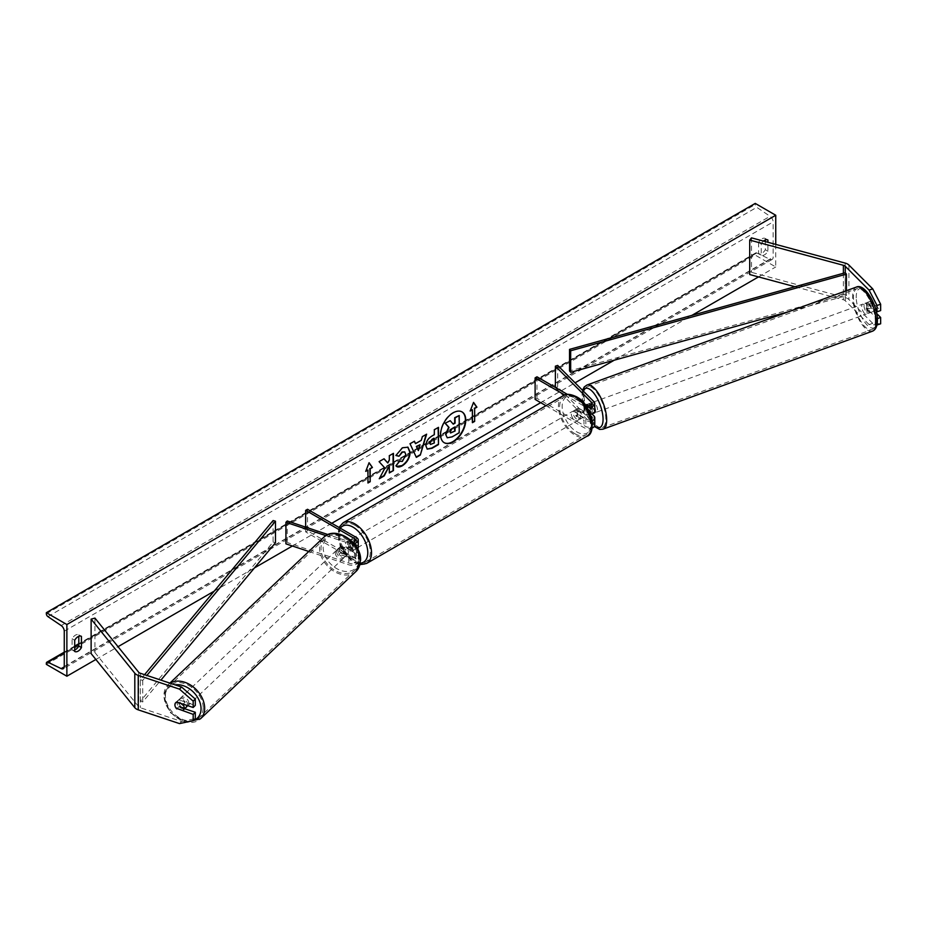<?xml version="1.0" encoding="UTF-8"?>
<svg xmlns="http://www.w3.org/2000/svg" width="927" height="927" viewBox="0 0 927 927"><rect width="100%" height="100%" fill="white"/><g stroke="black" fill="none" stroke-linecap="round" stroke-linejoin="round"><path stroke-width="0.7" stroke-dasharray="4.63 3.48" d="M880.65 323.801L872.736 323.349L869.074 324.566L876.988 325.018L877 318.691L867.498 309.201A5.272 2.155 71.6 0 1 866.444 304.693A5.272 2.155 71.6 0 1 867.417 302.329A5.272 2.155 71.6 0 1 867.498 302.306L871.148 301.078L880.65 310.58M876.722 313.546L871.148 307.973A5.272 2.155 71.6 0 1 870.094 303.477A5.272 2.155 71.6 0 1 871.067 301.113A5.272 2.155 71.6 0 1 871.148 301.078M869.074 324.566L845.273 300.754A4.218 2.433 0 0 0 844.601 300.255A4.218 2.433 0 0 0 843.396 299.769L794.984 286.733M867.498 302.306L876.154 310.962M872.736 323.349L848.923 299.537A8.447 4.878 0 0 0 847.579 298.529A8.447 4.878 0 0 0 845.181 297.555L751.496 272.329L749.711 274.543M751.496 237.868L751.496 272.329M867.498 309.201L871.148 307.973M184.658 708.726L178.841 706.78A5.272 3.731 45 0 1 177.022 702.724A5.272 3.731 45 0 1 177.857 700.522A5.272 3.731 45 0 1 178.841 699.897L195.296 705.377M178.841 706.78L177.08 708.552M179.479 723.593L181.588 721.484L140.348 707.741A4.218 2.433 180 0 1 139.467 707.347A4.218 2.433 180 0 1 138.633 706.652L94.948 652.573L91.124 653.605M181.588 721.484L195.296 718.587M94.948 618.1L94.948 652.573M178.841 699.897L176.733 702.006M341.09 553.152L350.07 556.142A3.696 2.132 0 0 0 355.609 554.3A3.696 2.132 0 0 0 354.531 552.793L347.069 548.483A5.272 3.048 60 0 1 346.663 541.762A5.272 3.048 60 0 1 347.069 541.588L354.531 545.899A3.696 2.132 180 0 1 355.609 547.405A3.696 2.132 180 0 1 350.07 549.247L341.09 546.258A5.272 3.731 -135 0 0 340.105 546.895A5.272 3.731 -135 0 0 339.27 549.097A5.272 3.731 -135 0 0 341.09 553.152L339.769 554.473A5.272 3.731 45 0 1 337.949 550.418A5.272 3.731 45 0 1 338.784 548.205A5.272 3.731 45 0 1 339.769 547.579L348.749 550.568A6.327 3.65 180 0 0 357.648 548.958M356.397 537.498L356.397 544.821L348.934 540.511A5.272 3.048 -120 0 0 348.529 540.684A5.272 3.048 -120 0 0 348.934 547.405L356.397 551.716A6.327 3.65 0 0 1 358.251 554.3A6.327 3.65 0 0 1 348.749 557.463L339.769 554.473M307.521 509.282L307.521 530.823L356.397 559.039A6.327 3.65 180 0 1 358.251 561.623A6.327 3.65 180 0 1 348.749 564.786L308.795 551.472M353.998 543.535A6.327 3.65 180 0 1 348.749 543.245L325.922 535.632M356.397 544.821A6.327 3.65 180 0 1 358.251 547.405M352.77 542.156A3.696 2.132 180 0 1 350.07 541.924L327.996 534.578M287.243 520.986L287.243 542.527L285.922 543.848M307.521 530.823L305.655 531.901L354.531 560.117A3.696 2.132 180 0 1 355.609 561.623A3.696 2.132 180 0 1 350.07 563.465L287.243 542.527M305.655 527.127L305.655 531.901M341.09 546.258L339.769 547.579M347.069 541.588L348.934 540.511M347.069 548.483L348.934 547.405M586.096 404.786A5.272 2.155 -108.4 0 0 585.424 406.988A5.272 2.155 -108.4 0 0 586.478 411.484L590.986 415.991M591.936 413.894L588.761 410.719A5.272 2.155 71.6 0 1 587.706 406.223A5.272 2.155 71.6 0 1 588.668 403.859A5.272 2.155 71.6 0 1 588.761 403.836L593.94 409.016A6.327 3.65 0 0 1 594.786 410.835M586.478 404.589L588.761 403.836M557.672 365.412L557.672 386.953L593.94 423.233A6.327 3.65 0 0 1 594.786 425.053M564.74 394.995L583.975 406.096L583.975 413.43A6.327 3.65 0 0 0 590.406 414.323M583.975 406.096A6.327 3.65 0 0 0 586.733 407.034M591.727 418.726A3.696 2.132 180 0 1 585.841 419.236L578.39 414.937A5.272 3.048 60 0 1 577.985 408.204A5.272 3.048 60 0 1 578.39 408.042L585.841 412.353A3.696 2.132 0 0 0 589.873 412.805A3.696 2.132 0 0 0 592.156 410.835A3.696 2.132 0 0 0 591.658 409.769L587.451 405.562M555.377 387.44L557.672 386.953M535.111 399.421L536.976 398.343L585.841 426.559A3.696 2.132 0 0 0 589.873 427.023A3.696 2.132 0 0 0 592.156 425.053A3.696 2.132 0 0 0 591.658 423.987L555.377 387.718M545.945 405.69L583.975 427.637A6.327 3.65 0 0 0 592.098 428.054M536.976 376.802L536.976 398.343M567.428 394.392L584.949 404.508M583.975 413.43L576.524 409.12A5.272 3.048 -120 0 0 576.119 409.282A5.272 3.048 -120 0 0 576.524 416.014L583.975 420.313L583.975 427.637M592.098 420.719A6.327 3.65 180 0 1 583.975 420.313M578.39 408.042L576.524 409.12M578.39 414.937L576.524 416.014M586.478 411.484L588.761 410.719M576.895 410.626A5.272 3.048 -120 0 0 574.253 410.36A5.272 3.048 -120 0 0 573.442 414.589A5.272 3.048 -120 0 0 576.895 419.236A5.272 3.048 -120 0 0 579.526 419.502A5.272 3.048 -120 0 0 580.337 415.273A5.272 3.048 -120 0 0 576.895 410.626M576.119 409.282L575.725 409.514A5.272 3.048 60 0 1 575.748 409.502A5.272 3.048 60 0 1 578.39 409.757A5.272 3.048 60 0 1 581.044 412.596L583.292 411.298A5.272 3.048 -120 0 1 583.292 417.335L581.044 418.622A5.272 3.048 60 0 1 581.02 418.645A5.272 3.048 60 0 1 578.39 418.378A5.272 3.048 60 0 1 575.725 415.551L577.961 414.253A5.272 3.048 -120 0 1 577.961 408.228L583.292 411.298M583.292 417.335L577.961 414.253M353.036 539.862A5.272 3.048 -120 0 0 350.394 539.607A5.272 3.048 -120 0 0 349.583 543.836A5.272 3.048 -120 0 0 353.036 548.483A5.272 3.048 -120 0 0 355.678 548.749A5.272 3.048 -120 0 0 356.478 544.52A5.272 3.048 -120 0 0 353.036 539.862M348.529 540.684L348.876 540.487A5.272 3.048 60 0 1 348.9 540.464A5.272 3.048 60 0 1 351.542 540.731A5.272 3.048 60 0 1 354.207 543.558L351.97 544.856A5.272 3.048 -120 0 1 351.97 550.881L354.207 549.595A5.272 3.048 60 0 1 354.184 549.607A5.272 3.048 60 0 1 351.542 549.34A5.272 3.048 60 0 1 348.876 546.513L346.64 547.811A5.272 3.048 -120 0 1 346.64 541.774L351.97 544.856M351.97 550.881L346.64 547.811M575.725 415.551L581.044 418.622M581.044 412.596L575.725 409.514L574.253 410.36M354.207 543.558L348.876 540.487M348.876 546.513L354.207 549.595M354.902 547.405A5.272 3.048 -120 0 0 357.544 547.672A5.272 3.048 -120 0 0 358.343 543.442A5.272 3.048 -120 0 0 354.902 538.796A5.272 3.048 -120 0 0 352.26 538.529A5.272 3.048 -120 0 0 351.449 542.758A5.272 3.048 -120 0 0 354.902 547.405M575.03 411.704A5.272 3.048 60 0 1 578.471 416.35A5.272 3.048 60 0 1 577.66 420.58A5.272 3.048 60 0 1 575.03 420.313A5.272 3.048 60 0 1 571.577 415.667A5.272 3.048 60 0 1 572.388 411.437A5.272 3.048 60 0 1 575.03 411.704M575.03 433.801A21.796 12.584 60 0 1 560.789 414.601A21.796 12.584 60 0 1 564.126 397.138A21.796 12.584 60 0 1 575.03 398.216A21.796 12.584 60 0 1 589.259 417.417A21.796 12.584 60 0 1 585.922 434.879A21.796 12.584 60 0 1 575.03 433.801M354.902 525.308A21.796 12.584 -120 0 0 344.01 524.23A21.796 12.584 -120 0 0 340.661 541.692A21.796 12.584 -120 0 0 354.902 560.893A21.796 12.584 -120 0 0 365.794 561.971A21.796 12.584 -120 0 0 369.131 544.508A21.796 12.584 -120 0 0 354.902 525.308M864.01 305.69A5.272 2.051 -110 0 0 865.667 311.066A5.272 2.051 -110 0 0 868.46 313.28A5.272 2.051 -110 0 0 869.294 310.962A5.272 2.051 -110 0 0 867.637 305.586A5.272 2.051 -110 0 0 864.845 303.361A5.272 2.051 -110 0 0 864.01 305.69M866.49 302.793L870.604 301.298A5.272 2.051 -110 0 0 869.955 303.523A5.272 2.051 -110 0 0 870.812 307.266L874.578 311.032A5.272 2.051 -110 0 0 875.227 308.807A5.272 2.051 -110 0 0 874.37 305.076L870.256 306.57A5.272 2.051 -110 0 0 866.675 302.7A5.272 2.051 -110 0 0 866.49 302.793L870.256 306.57M870.604 301.298L874.37 305.076M866.699 308.761A5.272 2.051 -110 0 0 870.279 312.619A5.272 2.051 -110 0 0 870.465 312.526L866.699 308.761L870.812 307.266M874.578 311.032L870.465 312.526M594.786 407.961A5.272 2.051 -110 0 0 590.823 403.002A5.272 2.051 -110 0 0 589.989 405.319A5.272 2.051 -110 0 0 591.635 410.696A5.272 2.051 -110 0 0 594.427 412.921M585.818 405.006A5.272 2.051 -110 0 0 585.424 406.988A5.272 2.051 -110 0 0 586.281 410.719L589.016 409.722A5.272 2.051 -110 0 0 592.596 413.581A5.272 2.051 -110 0 0 592.782 413.488L589.016 409.722M586.177 404.717L588.807 403.766L592.585 407.532A5.272 2.051 -110 0 0 588.993 403.662A5.272 2.051 -110 0 0 588.807 403.766M592.585 407.532L589.839 408.529A5.272 2.051 -110 0 1 590.696 412.26A5.272 2.051 -110 0 1 590.047 414.485L590.418 414.346M590.626 414.276L592.782 413.488M586.71 405.389L589.839 408.529M590.047 414.485L586.281 410.719M597.544 409.769A5.272 2.051 -110 0 0 595.899 404.392A5.272 2.051 -110 0 0 593.106 402.167A5.272 2.051 -110 0 0 592.272 404.496A5.272 2.051 -110 0 0 593.917 409.873A5.272 2.051 -110 0 0 596.71 412.086A5.272 2.051 -110 0 0 597.544 409.769M861.728 306.513A5.272 2.051 70 0 1 862.562 304.195A5.272 2.051 70 0 1 865.354 306.42A5.272 2.051 70 0 1 867.012 311.796A5.272 2.051 70 0 1 866.166 314.114A5.272 2.051 70 0 1 863.385 311.889A5.272 2.051 70 0 1 861.728 306.513M875.262 320.047A21.796 8.494 70 0 1 871.809 329.63A21.796 8.494 70 0 1 860.302 320.464A21.796 8.494 70 0 1 853.477 298.262A21.796 8.494 70 0 1 856.919 288.679A21.796 8.494 70 0 1 868.437 297.845A21.796 8.494 70 0 1 875.262 320.047M584.01 396.235A21.796 8.494 -110 0 0 590.835 418.436A21.796 8.494 -110 0 0 602.353 427.614A21.796 8.494 -110 0 0 605.806 418.031A21.796 8.494 -110 0 0 598.981 395.829A21.796 8.494 -110 0 0 587.463 386.652A21.796 8.494 -110 0 0 584.01 396.235M461.889 411.82A17.798 10.278 120 0 0 461.704 411.715A17.798 10.278 120 0 0 452.805 412.596A17.798 10.278 120 0 0 441.171 428.274A17.798 10.278 120 0 0 443.906 442.538A17.798 10.278 120 0 0 444.091 442.642M775.748 244.404L775.748 266.953L755.227 255.099L755.227 254.01A2.375 1.367 60 0 1 755.725 252.92A2.375 1.367 60 0 1 756.768 252.967L770.059 259.34A4.751 2.746 -120 0 0 772.156 259.433A4.751 2.746 -120 0 0 773.141 257.254L773.141 221.924A4.751 2.746 -120 0 0 770.059 216.292L756.768 207.324A2.375 1.367 60 0 1 755.227 204.508L755.227 203.407M95.863 659.479L118.03 646.687M214.207 591.148L254.496 567.892M292.399 546.003L331.773 523.28M540.708 402.654L575.064 382.816M614.242 360.197L691.843 315.4M758.506 276.906L775.748 266.953M763.466 241.09A6.593 3.812 120 0 0 761.206 243.905L761.206 255.099A6.593 3.812 120 0 0 761.264 255.134A6.593 3.812 120 0 0 767.915 251.229L767.915 242.295M74.705 650.012A6.593 3.812 -60 0 1 72.155 649.978A6.593 3.812 -60 0 1 72.097 649.943L72.097 638.738A6.593 3.812 -60 0 1 75.446 635.146A6.593 3.812 -60 0 1 78.749 634.821A6.593 3.812 -60 0 1 78.807 634.856L78.807 636.293M72.097 638.738L74.705 640.244M765.308 239.954L765.308 238.517A6.593 3.812 120 0 0 765.25 238.482A6.593 3.812 120 0 0 761.948 238.807A6.593 3.812 120 0 0 758.587 242.399L761.206 243.905M758.587 242.399L758.587 253.592A6.593 3.812 120 0 0 758.645 253.627A6.593 3.812 120 0 0 765.308 249.722L765.308 241.588M46.35 664.369L755.227 255.099M765.308 238.517L767.799 239.954M765.308 249.722L767.915 251.229M758.587 253.592L761.206 255.099M72.097 649.943L74.705 651.449M78.807 634.856L81.298 636.293M449.873 420.476L453.013 423.894M458.853 415.296L458.853 432.573L451.773 436.652L447.312 437.822M472.052 409.549L472.052 422.469M473.465 402.608L470.186 411.055M469.815 410.835L470.406 410.499M365.933 470.812L369.073 462.712M367.59 469.862L367.961 483.002M383.94 458.83L378.714 461.414L384.925 468.089M384.554 467.868L379.282 478.761M393.083 453.558L388.946 455.516L389.317 460.186M388.946 459.966L387.44 462.782M388.946 465.748L389.317 472.955M378.911 478.541L379.606 478.135M427.069 449.016L425.505 445.528C425.794 441.275 427.926 437.961 431.924 435.62L434.346 434.659M433.963 434.439L434.346 429.734M433.963 429.514L438.483 427.347M430.348 444.311L433.963 442.735L433.963 438.181M395.91 455.389L402.098 447.579L407.764 447.092M396.64 466.432L395.968 465.875M395.597 465.655L399.085 461.287M404.554 451.878L405.528 454.554L401.97 461.217L399.05 461.333M415.157 443.442L421.31 440.313M420.939 440.105L422.364 436.652M421.994 436.432L426.629 434.184M415.98 457.15L410.035 443.766M409.664 443.546L414.45 441.217M417.996 450.36L419.664 444.531M454.705 427.104L451.97 428.251L449.746 431.576L450.406 432.828M187.405 705.563A5.272 3.824 -133.5 0 0 187.555 704.555A5.272 3.824 -133.5 0 0 184.496 699.34A5.272 3.824 -133.5 0 0 179.363 699.201A5.272 3.824 -133.5 0 0 178.424 701.507A5.272 3.824 -133.5 0 0 181.483 706.733A5.272 3.824 -133.5 0 0 186.617 706.861M174.994 704.763A5.272 3.824 -133.5 0 0 176.234 708.263L178.61 706.015A5.272 3.824 -133.5 0 0 185.133 708.193L178.61 706.015M182.77 710.441L185.133 708.193M176.362 702.121L178.726 699.873L185.261 702.052A5.272 3.824 -133.5 0 0 178.726 699.873M185.261 702.052L183.071 704.114M336.628 551.6A5.272 3.824 -133.5 0 0 339.688 556.814A5.272 3.824 -133.5 0 0 344.832 556.953A5.272 3.824 -133.5 0 0 345.771 554.647A5.272 3.824 -133.5 0 0 342.7 549.421A5.272 3.824 -133.5 0 0 337.567 549.294A5.272 3.824 -133.5 0 0 336.628 551.6M339.05 547.961L345.574 550.14A5.272 3.824 -133.5 0 0 339.05 547.961L340.626 546.455A5.272 3.824 -133.5 0 0 340.209 546.791A5.272 3.824 -133.5 0 0 339.27 549.097A5.272 3.824 -133.5 0 0 340.51 552.608L338.934 554.103A5.272 3.824 -133.5 0 0 345.458 556.281L338.934 554.103M344.832 556.953L347.463 554.45A5.272 3.824 -133.5 0 1 347.034 554.786L345.458 556.281M347.463 554.45A5.272 3.824 -133.5 0 0 348.401 552.144A5.272 3.824 -133.5 0 0 347.161 548.633L345.574 550.14M340.626 546.455L347.161 548.633M347.034 554.786L340.51 552.608M335.307 552.851A5.272 3.824 -133.5 0 0 338.378 558.066A5.272 3.824 -133.5 0 0 343.511 558.205A5.272 3.824 -133.5 0 0 344.45 555.887A5.272 3.824 -133.5 0 0 341.391 550.673A5.272 3.824 -133.5 0 0 336.246 550.545A5.272 3.824 -133.5 0 0 335.307 552.851M188.876 703.303A5.272 3.824 46.5 0 1 187.938 705.621A5.272 3.824 46.5 0 1 182.804 705.482A5.272 3.824 46.5 0 1 179.734 700.267A5.272 3.824 46.5 0 1 180.672 697.95A5.272 3.824 46.5 0 1 185.817 698.089A5.272 3.824 46.5 0 1 188.876 703.303M203.175 708.077A21.796 15.805 46.5 0 1 199.293 717.602A21.796 15.805 46.5 0 1 178.088 717.046A21.796 15.805 46.5 0 1 165.435 695.493A21.796 15.805 46.5 0 1 169.317 685.968A21.796 15.805 46.5 0 1 190.533 686.525A21.796 15.805 46.5 0 1 203.175 708.077M358.749 560.661A21.796 15.805 -133.5 0 0 346.107 539.108A21.796 15.805 -133.5 0 0 324.89 538.552A21.796 15.805 -133.5 0 0 321.009 548.077A21.796 15.805 -133.5 0 0 333.662 569.63A21.796 15.805 -133.5 0 0 354.867 570.186A21.796 15.805 -133.5 0 0 358.749 560.661M845.273 300.754L845.273 272.747L845.273 294.288L569.526 370.927M846.409 290.696L846.409 295.667L788.448 311.773M845.273 294.288L846.409 295.667M273.094 520.534L273.094 542.075L140.348 701.275L142.723 701.936L160.904 680.128M140.348 701.275L140.348 679.734L144.566 674.682M275.47 542.735L273.094 542.075M140.348 679.734L142.723 680.395L146.86 675.447M142.723 680.395L142.723 701.936M845.181 263.094L845.181 297.555M843.396 273.268L843.396 299.769M848.923 265.076L848.923 299.537M140.348 673.269L140.348 707.741M138.633 672.191L138.633 706.652M348.749 557.463L348.749 564.786M348.749 543.245L348.749 550.568M350.07 541.924L350.07 549.247M354.531 541.588L354.531 545.899M350.07 556.142L350.07 563.465M354.531 552.793L354.531 560.117M356.397 551.716L356.397 559.039M593.94 415.91L593.94 423.233M593.94 401.692L593.94 409.016M585.841 405.029L585.841 412.353M591.658 404.578L591.658 409.769M591.658 418.436L591.658 423.987M585.841 419.236L585.841 426.559M576.895 397.915A20.846 12.028 60 0 1 591.635 423.442A20.846 12.028 60 0 1 576.895 431.947A20.846 12.028 60 0 1 562.156 406.42A20.846 12.028 60 0 1 576.895 397.915M563.292 395.678A23.476 13.557 -120 0 0 559.688 414.485A23.476 13.557 -120 0 0 575.03 435.18A23.476 13.557 -120 0 0 586.768 436.339M366.64 563.431A23.476 13.557 60 0 1 354.902 562.272A23.476 13.557 60 0 1 339.56 541.577A23.476 13.557 60 0 1 343.164 522.758M340.325 528.216A20.846 12.028 -120 0 0 340.244 545.25A20.846 12.028 -120 0 0 353.036 561.194A20.846 12.028 -120 0 0 360.313 563.176M856.235 297.903A20.846 8.123 70 0 1 866.073 291.507A20.846 8.123 70 0 1 877.069 318.749A20.846 8.123 70 0 1 867.232 325.145A20.846 8.123 70 0 1 856.235 297.903M856.339 287.092A23.476 9.143 -110 0 0 852.631 297.416A23.476 9.143 -110 0 0 859.978 321.333A23.476 9.143 -110 0 0 872.388 331.217M602.932 429.201A23.476 9.143 70 0 1 590.522 419.317A23.476 9.143 70 0 1 583.164 395.389A23.476 9.143 70 0 1 586.884 385.064M583.141 390.893A20.846 8.123 -110 0 0 582.202 397.544A20.846 8.123 -110 0 0 594.578 426.003M64.264 666.525L773.141 257.254M64.264 631.194L773.141 221.924M46.35 663.268L755.227 254.01M46.35 613.767L755.227 204.508M47.891 616.594L756.768 207.324M61.182 625.563L770.059 216.292M64.241 666.849L770.059 259.34M64.264 652.782L74.705 646.745M78.807 644.381L756.768 252.967M190.464 721.276A20.846 15.11 46.5 0 1 164.936 697.023A20.846 15.11 46.5 0 1 175.087 684.856M170.151 683.211A23.476 17.034 -133.5 0 0 168.158 684.74A23.476 17.034 -133.5 0 0 163.975 695.007A23.476 17.034 -133.5 0 0 177.602 718.228A23.476 17.034 -133.5 0 0 200.452 718.831M356.026 571.414A23.476 17.034 46.5 0 1 333.175 570.812A23.476 17.034 46.5 0 1 319.548 547.59A23.476 17.034 46.5 0 1 323.732 537.324M323.152 547.104A20.846 15.11 -133.5 0 0 340.869 570.464A20.846 15.11 -133.5 0 0 359.247 559.132A20.846 15.11 -133.5 0 0 341.53 535.783A20.846 15.11 -133.5 0 0 323.152 547.104M867.417 302.329L871.067 301.113M177.857 700.522L175.748 702.631M355.609 547.405L355.609 540.082M355.609 554.3L355.609 561.623M358.251 554.3L358.251 561.623M340.105 546.895L338.784 548.205M586.385 404.612L588.668 403.859M592.156 410.835L592.156 403.512M592.156 417.729L592.156 425.053M338.969 527.44L340.116 546.281L353.581 562.399L359.977 564.67M579.526 419.502L581.02 418.645M355.678 548.749L354.184 549.607M350.394 539.607L348.9 540.464M357.544 547.672L577.66 420.58M344.01 524.23L564.126 397.138M365.794 561.971L585.922 434.879M352.26 538.529L572.388 411.437M582.538 390.29L581.855 396.802L585.76 413.257L594.3 426.466M864.845 303.361L866.675 302.7M870.279 312.619L868.46 313.28M590.823 403.002L588.993 403.662M593.106 402.167L862.562 304.195M602.353 427.614L871.809 329.63M587.463 386.652L856.919 288.679M596.71 412.086L866.166 314.114M772.156 259.433L63.279 668.703M755.725 252.92L78.807 643.732M74.705 646.096L64.264 652.133M765.25 238.482L767.857 239.989M761.264 255.134L758.645 253.627M72.155 649.978L74.763 651.484M78.749 634.821L81.356 636.328M169.873 683.118L168.158 684.74L163.615 695.713L170.035 712.434L185.597 722.307M175.933 702.457L179.363 699.201M337.567 549.294L340.209 546.791M343.511 558.205L187.938 705.621M324.89 538.552L169.317 685.968M354.867 570.186L199.293 717.602M336.246 550.545L180.672 697.95"/><path stroke-width="1.39" d="M876.988 325.018L880.65 323.801L880.65 317.474L876.722 313.546M876.154 310.962L877 311.796L880.65 310.58L880.65 304.253L877 305.47L877 311.796M877 305.47L869.074 290.105L845.273 266.292A4.218 2.433 0 0 0 844.601 265.782A4.218 2.433 0 0 0 843.396 265.296L749.711 240.081L749.711 274.543L794.984 286.733M869.074 290.105L872.736 288.876L848.923 265.076A8.447 4.878 0 0 0 847.579 264.056A8.447 4.878 0 0 0 845.181 263.094L751.496 237.868L749.711 240.081M877.382 318.564L880.65 317.474M872.736 288.876L880.65 304.253M176.733 708.9A5.272 3.731 45 0 1 174.902 704.844A5.272 3.731 45 0 1 175.748 702.631A5.272 3.731 45 0 1 176.733 702.006L193.187 707.486L193.187 701.16L195.296 699.051L181.588 687.023L140.348 673.269A4.218 2.433 180 0 1 139.467 672.886A4.218 2.433 180 0 1 138.633 672.191L94.948 618.1L91.124 619.132L91.124 653.605L134.809 707.683A8.447 4.878 180 0 0 136.489 709.074A8.447 4.878 180 0 0 138.239 709.85L179.479 723.593L193.187 720.708L193.187 714.381L177.08 708.552M195.296 699.051L195.296 705.377L193.187 707.486M193.187 720.708L195.296 718.587L195.296 712.272L184.658 708.726M181.588 687.023L179.479 689.132L138.239 675.389A8.447 4.878 180 0 1 136.489 674.613A8.447 4.878 180 0 1 134.809 673.222L91.124 619.132M195.296 712.272L193.187 714.381M179.479 689.132L193.187 701.16M308.795 551.472L285.922 543.848L285.922 522.307L325.922 535.632M352.77 542.156A3.696 2.132 180 0 0 355.609 540.082A3.696 2.132 180 0 0 354.531 538.575L305.655 510.36L307.521 509.282L356.397 537.498A6.327 3.65 180 0 1 358.251 540.082A6.327 3.65 180 0 1 353.998 543.535M358.251 540.082L358.251 547.405A6.327 3.65 180 0 1 357.648 548.958M327.996 534.578L287.243 520.986L285.922 522.307M305.655 510.36L305.655 527.127M587.451 405.562L586.478 404.589A5.272 2.155 -108.4 0 0 586.385 404.612A5.272 2.155 -108.4 0 0 586.096 404.786M586.733 407.034A6.327 3.65 0 0 0 594.786 403.512A6.327 3.65 0 0 0 593.94 401.692L557.672 365.412L555.377 366.177L555.377 387.44M592.098 420.719A6.327 3.65 180 0 0 594.786 417.729A6.327 3.65 180 0 0 593.94 415.91L591.936 413.894M590.406 414.323A6.327 3.65 0 0 0 594.786 410.835L594.786 403.512M584.949 404.508L585.841 405.029A3.696 2.132 0 0 0 589.873 405.481A3.696 2.132 0 0 0 592.156 403.512A3.696 2.132 0 0 0 591.658 402.445L555.377 366.177M590.986 415.991L591.658 416.663A3.696 2.132 180 0 1 592.156 417.729A3.696 2.132 180 0 1 591.727 418.726M592.098 428.054A6.327 3.65 0 0 0 594.786 425.053L594.786 417.729M567.428 394.392L536.976 376.802L535.111 377.88L535.111 399.421L545.945 405.69M535.111 377.88L564.74 394.995M592.596 413.581L594.427 412.921A5.272 2.051 -110 0 0 595.261 410.603A5.272 2.051 -110 0 0 594.786 407.961M586.073 404.763L586.71 405.389M444.091 442.642A17.798 10.278 120 0 0 452.805 441.658A17.798 10.278 120 0 0 464.381 426.142A17.798 10.278 120 0 0 461.889 411.82M453.176 441.866A17.798 10.278 120 0 0 464.798 426.188A17.798 10.278 120 0 0 462.075 411.924A17.798 10.278 120 0 0 453.176 412.805A17.798 10.278 120 0 0 441.553 428.494A17.798 10.278 120 0 0 444.276 442.747A17.798 10.278 120 0 0 453.176 441.866M66.871 624.52L66.871 676.223L46.35 664.369L46.35 663.268A2.375 1.367 60 0 1 46.837 662.191A2.375 1.367 60 0 1 47.891 662.226L61.182 668.61A4.751 2.746 -120 0 0 63.279 668.703A4.751 2.746 -120 0 0 64.264 666.525L64.264 631.194A4.751 2.746 -120 0 0 61.182 625.563L47.891 616.594A2.375 1.367 60 0 1 46.35 613.767L46.35 612.677L66.871 624.52L775.748 215.249L775.748 244.404M66.871 676.223L95.863 659.479M118.03 646.687L214.207 591.148M254.496 567.892L292.399 546.003M331.773 523.28L540.708 402.654M575.064 382.816L614.242 360.197M691.843 315.4L758.506 276.906M399.085 461.287L402.341 461.426L405.91 454.821L404.751 451.97L402.341 452.225L398.981 456.258L395.864 455.493L402.469 447.787L407.961 447.196L410.174 452.306C409.804 458.019 407.185 462.515 402.306 465.806C399.328 467.382 397.219 467.405 395.968 465.875L399.386 461.53M396.826 466.536L395.968 465.875M425.875 445.794L425.875 445.748C426.165 441.484 428.297 438.181 432.295 435.841L434.346 434.659L434.346 429.734L438.483 427.347L438.483 444.578L432.086 448.274L427.254 449.132L425.875 445.794M384.925 468.089L379.282 478.761L384.184 475.922L389.317 465.968L389.317 472.955L393.454 470.568L393.454 453.338L389.317 455.725L389.317 460.186L387.81 463.002L384.056 458.761L379.085 461.634L384.925 468.089M767.915 242.295L767.915 240.023A6.593 3.812 120 0 0 767.857 239.989A6.593 3.812 120 0 0 764.555 240.313A6.593 3.812 120 0 0 763.466 241.09M81.425 636.374L81.425 647.567A6.593 3.812 -60 0 1 74.763 651.484A6.593 3.812 -60 0 1 74.705 651.449L74.705 640.244A6.593 3.812 -60 0 1 78.065 636.664A6.593 3.812 -60 0 1 81.356 636.328A6.593 3.812 -60 0 1 81.425 636.374L81.298 636.293M474.659 408.471L476.907 407.173L473.546 402.399L470.186 411.055L472.422 409.757L472.422 422.689L474.659 421.391L474.659 408.471L474.659 421.391M365.725 471.368L369.073 462.712L372.434 467.486L370.197 468.784L370.197 481.704L367.961 483.002L367.961 470.082L365.725 471.368M415.528 443.651L421.31 440.313L422.364 436.652L426.629 434.184L420.313 455.076L416.35 457.37L410.035 443.766L414.45 441.217L415.528 443.651L414.23 441.345M765.308 241.588L765.308 239.954M78.807 636.293L78.807 646.061A6.593 3.812 -60 0 1 74.705 650.012M46.35 612.677L755.227 203.407L775.748 215.249M78.807 646.061L81.425 647.567M445.586 434.334L447.312 437.822L445.586 434.288L448.656 427.208L445.087 423.245L450.244 420.696L453.257 424.184L455.076 423.141L455.076 417.903L459.224 415.516L459.224 432.782L452.156 436.872L447.243 437.787M450.244 420.696L445.087 423.245M453.013 423.894L454.705 422.921L454.705 417.695L459.224 415.516M445.957 434.543L449.027 427.417L445.458 423.454M474.288 421.182L472.422 422.26M470.406 410.499L472.422 409.757M474.288 408.251L476.907 407.173M476.524 406.965L473.465 402.608M369.004 462.921L372.434 467.486M372.063 467.278L370.197 468.784M369.827 468.564L370.197 481.704M367.961 482.573L369.827 481.495M365.933 470.812L367.961 470.082M383.94 458.83L387.81 463.002M389.317 472.527L393.454 470.568M393.083 470.36L393.083 453.558M379.606 478.135L383.813 475.713L389.317 465.968M438.1 427.567L438.483 444.578M438.1 444.369L431.704 448.054L427.069 449.016M434.346 438.401L432.376 439.537L430.012 443.141L430.51 444.45L434.346 442.955L433.963 438.181L432.005 439.317L429.641 442.921L430.348 444.311M407.764 447.092L409.792 452.086C409.433 457.799 406.814 462.295 401.924 465.597L396.64 466.432M404.554 451.878L401.97 452.005L398.981 456.258M398.598 456.038L395.91 455.389M426.096 434.496L420.313 455.076M419.943 454.867L416.2 457.023M420.047 444.74L416.339 446.443L418.367 450.58L420.047 444.74L416.71 446.663L418.367 450.58M450.116 431.797L450.568 432.967L455.076 431.032L455.076 426.883L452.341 428.471L450.116 431.797M450.406 432.828L455.076 431.032M454.705 430.812L454.705 427.104M176.234 708.263L182.77 710.441A5.272 3.824 -133.5 0 0 183.187 710.117L186.617 706.861A5.272 3.824 -133.5 0 0 187.405 705.563M183.187 710.117A5.272 3.824 -133.5 0 0 184.125 707.811A5.272 3.824 -133.5 0 0 182.886 704.3L176.42 702.145M175.852 702.527A5.272 3.824 -133.5 0 0 174.994 704.763M845.273 266.292L845.273 272.747L569.526 349.386L569.526 370.927L570.673 372.306L570.673 350.765L569.526 349.386M788.448 311.773L570.673 372.306M845.273 272.747L846.409 274.125L846.409 290.696M846.409 274.125L570.673 350.765M144.566 674.682L273.094 520.534L275.47 521.194L275.47 542.735L160.904 680.128M146.86 675.447L275.47 521.194M843.396 265.296L843.396 273.268M138.239 675.389L138.239 709.85M134.809 673.222L134.809 707.683M354.531 538.575L354.531 541.588M591.658 402.445L591.658 404.578M591.658 416.663L591.658 418.436M586.768 436.339A23.476 13.557 -120 0 0 590.36 417.532A23.476 13.557 -120 0 0 575.03 396.837A23.476 13.557 -120 0 0 563.292 395.678L343.164 522.758A23.476 13.557 60 0 1 354.902 523.929A23.476 13.557 60 0 1 370.244 544.612A23.476 13.557 60 0 1 366.64 563.431L586.768 436.339C597.023 433.72 592.121 404.311 576.351 396.71C570.267 393.905 565.91 393.569 563.292 395.678M360.313 563.176A20.846 12.028 -120 0 0 367.289 548.054A20.846 12.028 -120 0 0 353.036 527.162A20.846 12.028 -120 0 0 340.325 528.216M876.108 320.893A23.476 9.143 -110 0 0 868.75 296.976A23.476 9.143 -110 0 0 856.339 287.092C864.393 282.944 877.336 304.427 877.429 319.491C877.498 325.933 875.818 329.85 872.388 331.217A23.476 9.143 -110 0 0 876.108 320.893M856.339 287.092L586.884 385.064A23.476 9.143 70 0 1 599.294 394.948A23.476 9.143 70 0 1 606.652 418.865A23.476 9.143 70 0 1 602.932 429.201L872.388 331.217M594.578 426.003A20.846 8.123 -110 0 0 603.048 418.378A20.846 8.123 -110 0 0 594.566 394.149A20.846 8.123 -110 0 0 583.141 390.893M61.182 668.61L64.241 666.849M47.891 662.226L64.264 652.782M74.705 646.745L78.807 644.381M175.087 684.856A20.846 15.11 46.5 0 1 201.043 709.051A20.846 15.11 46.5 0 1 193.268 720.627M192.735 720.8A20.846 15.11 46.5 0 1 190.464 721.276M185.597 722.307L200.452 718.831A23.476 17.034 -133.5 0 0 204.647 708.564A23.476 17.034 -133.5 0 0 192.41 686.304A23.476 17.034 -133.5 0 0 170.151 683.211M169.873 683.118L323.732 537.324A23.476 17.034 46.5 0 1 346.582 537.927A23.476 17.034 46.5 0 1 360.209 561.148A23.476 17.034 46.5 0 1 356.026 571.414L200.452 718.831M359.977 564.67L366.64 563.431M338.969 527.44L343.164 522.758M586.884 385.064L584.219 386.988L582.538 390.29M594.3 426.466L599.676 429.433L602.932 429.201M78.807 643.732L74.705 646.096M64.264 652.133L46.837 662.191M323.732 537.324C335.435 525.134 361.831 542.608 360.568 560.441L356.026 571.414"/></g></svg>
